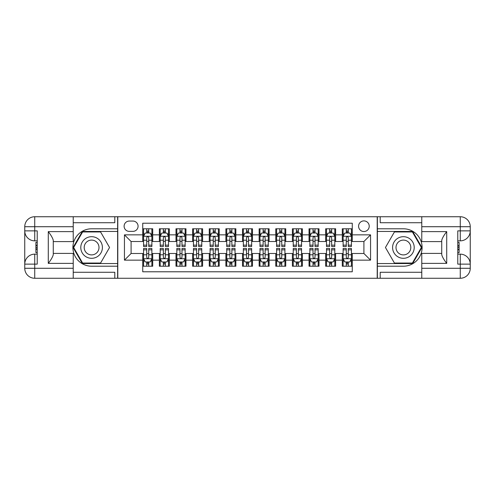 <?xml version="1.0" encoding="UTF-8"?>
<svg xmlns="http://www.w3.org/2000/svg" width="495" height="495" viewBox="0 0 495 495"><rect width="100%" height="100%" fill="white"/><g stroke="black" fill="none" stroke-linecap="round" stroke-linejoin="round"><path stroke-width="0.74" d="M363.905 220.894A5.321 5.321 0 0 0 358.584 226.215A5.321 5.321 0 0 0 363.905 231.536A5.321 5.321 0 0 0 369.227 226.215A5.321 5.321 0 0 0 363.905 220.894M73.223 272.275L114.797 272.275L114.797 278.264L421.777 278.264L421.777 268.284L460.27 268.284L460.27 264.132L457.776 264.132L457.776 230.868L460.27 230.868L460.27 226.716L421.777 226.716L421.777 231.617L446.719 231.617L446.719 263.383C444.058 259.962 442.394 257.084 441.732 254.739L441.732 240.261C442.394 237.916 444.058 235.032 446.719 231.617M352.267 228.789L342.286 228.789L342.286 234.859L335.635 234.859L335.635 241.511L342.286 241.511L342.286 234.859M335.635 234.859L335.635 228.789L325.661 228.789L325.661 234.859L319.009 234.859L319.009 241.511L325.661 241.511L325.661 234.859M319.009 234.859L319.009 228.789L309.029 228.789L309.029 234.859L302.377 234.859L302.377 241.511L309.029 241.511L309.029 234.859M302.377 234.859L302.377 228.789L292.397 228.789L292.397 234.859L285.745 234.859L285.745 241.511L292.397 241.511L292.397 234.859M285.745 234.859L285.745 228.789L275.771 228.789L275.771 234.859L269.119 234.859L269.119 241.511L275.771 241.511L275.771 234.859M269.119 234.859L269.119 228.789L259.139 228.789L259.139 234.859L252.487 234.859L252.487 241.511L259.139 241.511L259.139 234.859M252.487 234.859L252.487 228.789L242.513 228.789L242.513 234.859L235.861 234.859L235.861 241.511L242.513 241.511L242.513 234.859M235.861 234.859L235.861 228.789L225.881 228.789L225.881 234.859L219.229 234.859L219.229 241.511L225.881 241.511L225.881 234.859M219.229 234.859L219.229 228.789L209.255 228.789L209.255 234.859L202.603 234.859L202.603 241.511L209.255 241.511L209.255 234.859M202.603 234.859L202.603 228.789L192.623 228.789L192.623 234.859L185.972 234.859L185.972 241.511L192.623 241.511L192.623 234.859M185.972 234.859L185.972 228.789L175.991 228.789L175.991 234.859L169.34 234.859L169.34 241.511L175.991 241.511L175.991 234.859M169.34 234.859L169.34 228.789L159.365 228.789L159.365 241.511L152.714 241.511L152.714 228.789L142.733 228.789M142.733 266.211L152.714 266.211L152.714 253.49L159.365 253.49L159.365 266.211L169.34 266.211L169.34 253.49L175.991 253.49L175.991 260.141L169.34 260.141M175.991 260.141L175.991 266.211L185.972 266.211L185.972 253.49L192.623 253.49L192.623 260.141L185.972 260.141M192.623 260.141L192.623 266.211L202.603 266.211L202.603 253.49L209.255 253.49L209.255 260.141L202.603 260.141M209.255 260.141L209.255 266.211L219.229 266.211L219.229 253.49L225.881 253.49L225.881 260.141L219.229 260.141M225.881 260.141L225.881 266.211L235.861 266.211L235.861 253.49L242.513 253.49L242.513 260.141L235.861 260.141M242.513 260.141L242.513 266.211L252.487 266.211L252.487 253.49L259.139 253.49L259.139 260.141L252.487 260.141M259.139 260.141L259.139 266.211L269.119 266.211L269.119 253.49L275.771 253.49L275.771 260.141L269.119 260.141M275.771 260.141L275.771 266.211L285.745 266.211L285.745 253.49L292.397 253.49L292.397 260.141L285.745 260.141M292.397 260.141L292.397 266.211L302.377 266.211L302.377 253.49L309.029 253.49L309.029 260.141L302.377 260.141M309.029 260.141L309.029 266.211L319.009 266.211L319.009 253.49L325.661 253.49L325.661 260.141L319.009 260.141M325.661 260.141L325.661 266.211L335.635 266.211L335.635 253.49L342.286 253.49L342.286 260.141L335.635 260.141M129.263 231.369L132.926 231.369A5.154 5.154 0 0 0 138.08 226.215A5.154 5.154 0 0 0 132.926 221.061L129.263 221.061A5.154 5.154 0 0 0 124.109 226.215A5.154 5.154 0 0 0 129.263 231.369M421.777 222.725L380.203 222.725L380.203 216.736L377.209 216.736L377.209 278.264M377.209 216.736L73.223 216.736L73.223 226.716L34.73 226.716L34.73 230.868L37.224 230.868L37.224 264.132L34.73 264.132L34.73 268.284L73.223 268.284L73.223 263.383L48.281 263.383L48.281 231.617C50.942 235.038 52.606 237.916 53.268 240.261L53.268 254.739C52.606 257.084 50.942 259.968 48.281 263.383M117.791 278.264L117.791 216.736M352.267 234.859L352.267 223.22L142.733 223.22L142.733 241.511L131.095 241.511L131.095 253.49L142.733 253.49L142.733 271.78L352.267 271.78L352.267 253.49L363.905 253.49L363.905 241.511L352.267 241.511L352.267 234.859L370.557 234.859L370.557 260.141L352.267 260.141M142.733 260.141L124.443 260.141L124.443 234.859L142.733 234.859M342.286 260.141L342.286 266.211L352.267 266.211M142.733 232.947L143.569 232.947M146.724 232.947L148.723 232.947M151.878 232.947L152.714 232.947M142.733 241.35L143.569 241.35M146.724 241.35L148.723 241.35M151.878 241.35L152.714 241.35M142.733 253.65L143.569 253.65M146.724 253.65L148.723 253.65M151.878 253.65L152.714 253.65M142.733 262.053L143.569 262.053M146.724 262.053L148.723 262.053M151.878 262.053L152.714 262.053M159.365 241.35L160.194 241.35M163.356 241.35L165.349 241.35M168.51 241.35L169.34 241.35M159.365 232.947L160.194 232.947M163.356 232.947L165.349 232.947M168.51 232.947L169.34 232.947M159.365 253.65L160.194 253.65M163.356 253.65L165.349 253.65M168.51 253.65L169.34 253.65M159.365 262.053L160.194 262.053M163.356 262.053L165.349 262.053M168.51 262.053L169.34 262.053M175.991 253.65L176.826 253.65M179.982 253.65L181.981 253.65M185.142 253.65L185.972 253.65M175.991 262.053L176.826 262.053M179.982 262.053L181.981 262.053M185.142 262.053L185.972 262.053M175.991 232.947L176.826 232.947M179.982 232.947L181.981 232.947M185.142 232.947L185.972 232.947M175.991 241.35L176.826 241.35M179.982 241.35L181.981 241.35M185.142 241.35L185.972 241.35M192.623 253.65L193.452 253.65M196.614 253.65L198.613 253.65M201.768 253.65L202.603 253.65M192.623 262.053L193.452 262.053M196.614 262.053L198.613 262.053M201.768 262.053L202.603 262.053M192.623 232.947L193.452 232.947M196.614 232.947L198.613 232.947M201.768 232.947L202.603 232.947M192.623 241.35L193.452 241.35M196.614 241.35L198.613 241.35M201.768 241.35L202.603 241.35M209.255 253.65L210.084 253.65M213.246 253.65L215.238 253.65M218.4 253.65L219.229 253.65M209.255 262.053L210.084 262.053M213.246 262.053L215.238 262.053M218.4 262.053L219.229 262.053M209.255 232.947L210.084 232.947M213.246 232.947L215.238 232.947M218.4 232.947L219.229 232.947M209.255 241.35L210.084 241.35M213.246 241.35L215.238 241.35M218.4 241.35L219.229 241.35M225.881 253.65L226.716 253.65M229.872 253.65L231.87 253.65M235.026 253.65L235.861 253.65M225.881 262.053L226.716 262.053M229.872 262.053L231.87 262.053M235.026 262.053L235.861 262.053M225.881 232.947L226.716 232.947M229.872 232.947L231.87 232.947M235.026 232.947L235.861 232.947M225.881 241.35L226.716 241.35M229.872 241.35L231.87 241.35M235.026 241.35L235.861 241.35M242.513 253.65L243.342 253.65M246.504 253.65L248.496 253.65M251.658 253.65L252.487 253.65M242.513 262.053L243.342 262.053M246.504 262.053L248.496 262.053M251.658 262.053L252.487 262.053M242.513 232.947L243.342 232.947M246.504 232.947L248.496 232.947M251.658 232.947L252.487 232.947M242.513 241.35L243.342 241.35M246.504 241.35L248.496 241.35M251.658 241.35L252.487 241.35M259.139 253.65L259.974 253.65M263.13 253.65L265.128 253.65M268.284 253.65L269.119 253.65M259.139 262.053L259.974 262.053M263.13 262.053L265.128 262.053M268.284 262.053L269.119 262.053M259.139 232.947L259.974 232.947M263.13 232.947L265.128 232.947M268.284 232.947L269.119 232.947M259.139 241.35L259.974 241.35M263.13 241.35L265.128 241.35M268.284 241.35L269.119 241.35M275.771 253.65L276.6 253.65M279.762 253.65L281.754 253.65M284.916 253.65L285.745 253.65M275.771 262.053L276.6 262.053M279.762 262.053L281.754 262.053M284.916 262.053L285.745 262.053M275.771 232.947L276.6 232.947M279.762 232.947L281.754 232.947M284.916 232.947L285.745 232.947M275.771 241.35L276.6 241.35M279.762 241.35L281.754 241.35M284.916 241.35L285.745 241.35M292.397 253.65L293.232 253.65M296.387 253.65L298.386 253.65M301.548 253.65L302.377 253.65M292.397 262.053L293.232 262.053M296.387 262.053L298.386 262.053M301.548 262.053L302.377 262.053M292.397 232.947L293.232 232.947M296.387 232.947L298.386 232.947M301.548 232.947L302.377 232.947M292.397 241.35L293.232 241.35M296.387 241.35L298.386 241.35M301.548 241.35L302.377 241.35M309.029 253.65L309.858 253.65M313.019 253.65L315.018 253.65M318.174 253.65L319.009 253.65M309.029 262.053L309.858 262.053M313.019 262.053L315.018 262.053M318.174 262.053L319.009 262.053M309.029 232.947L309.858 232.947M313.019 232.947L315.018 232.947M318.174 232.947L319.009 232.947M309.029 241.35L309.858 241.35M313.019 241.35L315.018 241.35M318.174 241.35L319.009 241.35M325.661 253.65L326.49 253.65M329.651 253.65L331.644 253.65M334.806 253.65L335.635 253.65M325.661 262.053L326.49 262.053M329.651 262.053L331.644 262.053M334.806 262.053L335.635 262.053M325.661 232.947L326.49 232.947M329.651 232.947L331.644 232.947M334.806 232.947L335.635 232.947M325.661 241.35L326.49 241.35M329.651 241.35L331.644 241.35M334.806 241.35L335.635 241.35M342.286 253.65L343.122 253.65M346.277 253.65L348.276 253.65M351.431 253.65L352.267 253.65M342.286 262.053L343.122 262.053M346.277 262.053L348.276 262.053M351.431 262.053L352.267 262.053M342.286 232.947L343.122 232.947M346.277 232.947L348.276 232.947M351.431 232.947L352.267 232.947M342.286 241.35L343.122 241.35M346.277 241.35L348.276 241.35M351.431 241.35L352.267 241.35M131.095 241.511L124.443 234.859M131.095 253.49L124.443 260.141M370.557 234.859L363.905 241.511M370.557 260.141L363.905 253.49M148.723 230.955L146.724 230.955M151.878 245.149L148.723 245.149L148.723 246.504L151.878 246.504L151.878 236.356L150.22 233.034L145.227 233.034L143.569 236.356L143.569 246.504L146.724 246.504L146.724 245.149L143.569 245.149M143.569 236.356L143.569 228.789M151.878 236.356L151.878 228.789M146.724 233.034L146.724 228.789M148.723 228.789L148.723 233.034M148.723 245.149L148.723 237.606C148.055 236.325 147.392 236.325 146.724 237.606L146.724 245.149M146.724 264.045L148.723 264.045M143.569 249.851L146.724 249.851L146.724 248.496L143.569 248.496L143.569 258.644L145.227 261.966L150.22 261.966L151.878 258.644L151.878 248.496L148.723 248.496L148.723 249.851L151.878 249.851M151.878 258.644L151.878 266.211M143.569 258.644L143.569 266.211M148.723 261.966L148.723 266.211M146.724 266.211L146.724 261.966M146.724 249.851L146.724 257.394C147.392 258.675 148.055 258.675 148.723 257.394L148.723 249.851M97.001 238.138A10.81 10.81 0 0 0 82.238 242.098A10.81 10.81 0 0 0 86.198 256.862A10.81 10.81 0 0 0 100.961 252.902A10.81 10.81 0 0 0 97.001 238.138M95.3 241.09A7.4 7.4 0 0 0 85.19 243.8A7.4 7.4 0 0 0 87.9 253.91A7.4 7.4 0 0 0 98.01 251.2A7.4 7.4 0 0 0 95.3 241.09M100.578 263.049L82.622 263.049L73.644 247.5L82.622 231.951L100.578 231.951L109.556 247.5L100.578 263.049M408.802 238.138A10.81 10.81 0 0 0 394.039 242.098A10.81 10.81 0 0 0 397.999 256.862A10.81 10.81 0 0 0 412.762 252.902A10.81 10.81 0 0 0 408.802 238.138M407.1 241.09A7.4 7.4 0 0 0 396.99 243.8A7.4 7.4 0 0 0 399.7 253.91A7.4 7.4 0 0 0 409.811 251.2A7.4 7.4 0 0 0 407.1 241.09M412.378 263.049L394.422 263.049L385.444 247.5L394.422 231.951L412.378 231.951L421.356 247.5L412.378 263.049M117.624 216.736L117.624 228.789L91.6 228.789A18.711 18.711 0 0 0 72.895 247.5A18.711 18.711 0 0 0 91.6 266.211L117.624 266.211L117.624 278.264M48.281 231.617L73.223 231.617L73.223 226.716M73.223 231.617L73.223 241.597L53.268 241.597M73.223 268.284L73.223 278.264L34.73 278.264A9.98 9.98 0 0 1 24.75 268.284L24.75 226.716A9.98 9.98 0 0 1 34.73 216.736L73.223 216.736M117.624 228.789L117.624 231.45L82.337 231.45L73.068 247.5L82.337 263.55L117.624 263.55L117.624 231.45M117.624 263.55L117.624 266.211M53.268 253.403L73.223 253.403L73.223 263.383M114.797 278.264L73.223 278.264M24.75 264.132A9.98 9.98 0 0 1 34.73 254.152A9.98 9.98 0 0 0 24.75 264.132L34.73 264.132L34.73 254.152L37.224 254.152M37.224 240.848L34.73 240.848L34.73 230.868L24.75 230.868A9.98 9.98 0 0 0 34.73 240.848A9.98 9.98 0 0 1 24.75 230.868M114.797 216.736L114.797 222.725L73.223 222.725M37.224 242.383L35.894 242.383L35.894 248.966L37.224 248.966M35.894 247.42L37.224 247.42M35.894 245.588L37.224 245.588M35.894 245.285L37.224 245.285M35.894 248.966L35.894 252.617L37.224 252.617M35.894 249.294L37.224 249.294M377.376 278.264L377.376 266.211L403.4 266.211A18.711 18.711 0 0 0 422.105 247.5A18.711 18.711 0 0 0 403.4 228.789L377.376 228.789L377.376 216.736M446.719 263.383L421.777 263.383L421.777 268.284M421.777 263.383L421.777 253.403L441.732 253.403M421.777 226.716L421.777 216.736L460.27 216.736A9.98 9.98 0 0 1 470.25 226.716L470.25 268.284A9.98 9.98 0 0 1 460.27 278.264L421.777 278.264M377.376 266.211L377.376 263.55L412.663 263.55L421.932 247.5L412.663 231.45L377.376 231.45L377.376 263.55M377.376 231.45L377.376 228.789M441.732 241.597L421.777 241.597L421.777 231.617M380.203 216.736L421.777 216.736M470.25 230.868A9.98 9.98 0 0 1 460.27 240.848A9.98 9.98 0 0 0 470.25 230.868L460.27 230.868L460.27 240.848L457.776 240.848M457.776 254.152L460.27 254.152L460.27 264.132L470.25 264.132A9.98 9.98 0 0 0 460.27 254.152A9.98 9.98 0 0 1 470.25 264.132M380.203 278.264L380.203 272.275L421.777 272.275M457.776 252.617L459.106 252.617L459.106 246.034L457.776 246.034M459.106 247.58L457.776 247.58M459.106 249.412L457.776 249.412M459.106 249.715L457.776 249.715M459.106 246.034L459.106 242.383L457.776 242.383M459.106 245.706L457.776 245.706M165.349 230.955L163.356 230.955M168.51 245.149L165.349 245.149L165.349 246.504L168.51 246.504L168.51 236.356L166.846 233.034L161.859 233.034L160.194 236.356L160.194 246.504L163.356 246.504L163.356 245.149L160.194 245.149M160.194 236.356L160.194 228.789M168.51 236.356L168.51 228.789M163.356 233.034L163.356 228.789M165.349 228.789L165.349 233.034M165.349 245.149L165.349 237.606C164.687 236.325 164.024 236.325 163.356 237.606L163.356 245.149M181.981 230.955L179.982 230.955M185.142 245.149L181.981 245.149L181.981 246.504L185.142 246.504L185.142 236.356L183.478 233.034L178.491 233.034L176.826 236.356L176.826 246.504L179.982 246.504L179.982 245.149L176.826 245.149M176.826 236.356L176.826 228.789M185.142 236.356L185.142 228.789M179.982 233.034L179.982 228.789M181.981 228.789L181.981 233.034M181.981 245.149L181.981 237.606C181.319 236.325 180.65 236.325 179.982 237.606L179.982 245.149M198.613 230.955L196.614 230.955M201.768 245.149L198.613 245.149L198.613 246.504L201.768 246.504L201.768 236.356L200.104 233.034L195.117 233.034L193.452 236.356L193.452 246.504L196.614 246.504L196.614 245.149L193.452 245.149M193.452 236.356L193.452 228.789M201.768 236.356L201.768 228.789M196.614 233.034L196.614 228.789M198.613 228.789L198.613 233.034M198.613 245.149L198.613 237.606C197.944 236.325 197.282 236.325 196.614 237.606L196.614 245.149M215.238 230.955L213.246 230.955M218.4 245.149L215.238 245.149L215.238 246.504L218.4 246.504L218.4 236.356L216.736 233.034L211.749 233.034L210.084 236.356L210.084 246.504L213.246 246.504L213.246 245.149L210.084 245.149M210.084 236.356L210.084 228.789M218.4 236.356L218.4 228.789M213.246 233.034L213.246 228.789M215.238 228.789L215.238 233.034M215.238 245.149L215.238 237.606C214.576 236.325 213.908 236.325 213.246 237.606L213.246 245.149M163.356 264.045L165.349 264.045M160.194 249.851L163.356 249.851L163.356 248.496L160.194 248.496L160.194 258.644L161.859 261.966L166.846 261.966L168.51 258.644L168.51 248.496L165.349 248.496L165.349 249.851L168.51 249.851M168.51 258.644L168.51 266.211M160.194 258.644L160.194 266.211M165.349 261.966L165.349 266.211M163.356 266.211L163.356 261.966M163.356 249.851L163.356 257.394C164.018 258.675 164.687 258.675 165.349 257.394L165.349 249.851M179.982 264.045L181.981 264.045M176.826 249.851L179.982 249.851L179.982 248.496L176.826 248.496L176.826 258.644L178.491 261.966L183.478 261.966L185.142 258.644L185.142 248.496L181.981 248.496L181.981 249.851L185.142 249.851M185.142 258.644L185.142 266.211M176.826 258.644L176.826 266.211M181.981 261.966L181.981 266.211M179.982 266.211L179.982 261.966M179.982 249.851L179.982 257.394C180.65 258.675 181.312 258.675 181.981 257.394L181.981 249.851M196.614 264.045L198.613 264.045M193.452 249.851L196.614 249.851L196.614 248.496L193.452 248.496L193.452 258.644L195.117 261.966L200.104 261.966L201.768 258.644L201.768 248.496L198.613 248.496L198.613 249.851L201.768 249.851M201.768 258.644L201.768 266.211M193.452 258.644L193.452 266.211M198.613 261.966L198.613 266.211M196.614 266.211L196.614 261.966M196.614 249.851L196.614 257.394C197.276 258.675 197.944 258.675 198.613 257.394L198.613 249.851M213.246 264.045L215.238 264.045M210.084 249.851L213.246 249.851L213.246 248.496L210.084 248.496L210.084 258.644L211.749 261.966L216.736 261.966L218.4 258.644L218.4 248.496L215.238 248.496L215.238 249.851L218.4 249.851M218.4 258.644L218.4 266.211M210.084 258.644L210.084 266.211M215.238 261.966L215.238 266.211M213.246 266.211L213.246 261.966M213.246 249.851L213.246 257.394C213.908 258.675 214.57 258.675 215.238 257.394L215.238 249.851M231.87 230.955L229.872 230.955M235.026 245.149L231.87 245.149L231.87 246.504L235.026 246.504L235.026 236.356L233.368 233.034L228.374 233.034L226.716 236.356L226.716 246.504L229.872 246.504L229.872 245.149L226.716 245.149M226.716 236.356L226.716 228.789M235.026 236.356L235.026 228.789M229.872 233.034L229.872 228.789M231.87 228.789L231.87 233.034M231.87 245.149L231.87 237.606C231.202 236.325 230.54 236.325 229.872 237.606L229.872 245.149M229.872 264.045L231.87 264.045M226.716 249.851L229.872 249.851L229.872 248.496L226.716 248.496L226.716 258.644L228.374 261.966L233.368 261.966L235.026 258.644L235.026 248.496L231.87 248.496L231.87 249.851L235.026 249.851M235.026 258.644L235.026 266.211M226.716 258.644L226.716 266.211M231.87 261.966L231.87 266.211M229.872 266.211L229.872 261.966M229.872 249.851L229.872 257.394C230.54 258.675 231.202 258.675 231.87 257.394L231.87 249.851M248.496 230.955L246.504 230.955M251.658 245.149L248.496 245.149L248.496 246.504L251.658 246.504L251.658 236.356L249.994 233.034L245.006 233.034L243.342 236.356L243.342 246.504L246.504 246.504L246.504 245.149L243.342 245.149M243.342 236.356L243.342 228.789M251.658 236.356L251.658 228.789M246.504 233.034L246.504 228.789M248.496 228.789L248.496 233.034M248.496 245.149L248.496 237.606C247.834 236.325 247.166 236.325 246.504 237.606L246.504 245.149M246.504 264.045L248.496 264.045M243.342 249.851L246.504 249.851L246.504 248.496L243.342 248.496L243.342 258.644L245.006 261.966L249.994 261.966L251.658 258.644L251.658 248.496L248.496 248.496L248.496 249.851L251.658 249.851M251.658 258.644L251.658 266.211M243.342 258.644L243.342 266.211M248.496 261.966L248.496 266.211M246.504 266.211L246.504 261.966M246.504 249.851L246.504 257.394C247.166 258.675 247.834 258.675 248.496 257.394L248.496 249.851M265.128 230.955L263.13 230.955M268.284 245.149L265.128 245.149L265.128 246.504L268.284 246.504L268.284 236.356L266.626 233.034L261.632 233.034L259.974 236.356L259.974 246.504L263.13 246.504L263.13 245.149L259.974 245.149M259.974 236.356L259.974 228.789M268.284 236.356L268.284 228.789M263.13 233.034L263.13 228.789M265.128 228.789L265.128 233.034M265.128 245.149L265.128 237.606C264.46 236.325 263.798 236.325 263.13 237.606L263.13 245.149M263.13 264.045L265.128 264.045M259.974 249.851L263.13 249.851L263.13 248.496L259.974 248.496L259.974 258.644L261.632 261.966L266.626 261.966L268.284 258.644L268.284 248.496L265.128 248.496L265.128 249.851L268.284 249.851M268.284 258.644L268.284 266.211M259.974 258.644L259.974 266.211M265.128 261.966L265.128 266.211M263.13 266.211L263.13 261.966M263.13 249.851L263.13 257.394C263.798 258.675 264.46 258.675 265.128 257.394L265.128 249.851M281.754 230.955L279.762 230.955M284.916 245.149L281.754 245.149L281.754 246.504L284.916 246.504L284.916 236.356L283.251 233.034L278.264 233.034L276.6 236.356L276.6 246.504L279.762 246.504L279.762 245.149L276.6 245.149M276.6 236.356L276.6 228.789M284.916 236.356L284.916 228.789M279.762 233.034L279.762 228.789M281.754 228.789L281.754 233.034M281.754 245.149L281.754 237.606C281.092 236.325 280.43 236.325 279.762 237.606L279.762 245.149M279.762 264.045L281.754 264.045M276.6 249.851L279.762 249.851L279.762 248.496L276.6 248.496L276.6 258.644L278.264 261.966L283.251 261.966L284.916 258.644L284.916 248.496L281.754 248.496L281.754 249.851L284.916 249.851M284.916 258.644L284.916 266.211M276.6 258.644L276.6 266.211M281.754 261.966L281.754 266.211M279.762 266.211L279.762 261.966M279.762 249.851L279.762 257.394C280.424 258.675 281.092 258.675 281.754 257.394L281.754 249.851M298.386 230.955L296.387 230.955M301.548 245.149L298.386 245.149L298.386 246.504L301.548 246.504L301.548 236.356L299.883 233.034L294.896 233.034L293.232 236.356L293.232 246.504L296.387 246.504L296.387 245.149L293.232 245.149M293.232 236.356L293.232 228.789M301.548 236.356L301.548 228.789M296.387 233.034L296.387 228.789M298.386 228.789L298.386 233.034M298.386 245.149L298.386 237.606C297.724 236.325 297.056 236.325 296.387 237.606L296.387 245.149M296.387 264.045L298.386 264.045M293.232 249.851L296.387 249.851L296.387 248.496L293.232 248.496L293.232 258.644L294.896 261.966L299.883 261.966L301.548 258.644L301.548 248.496L298.386 248.496L298.386 249.851L301.548 249.851M301.548 258.644L301.548 266.211M293.232 258.644L293.232 266.211M298.386 261.966L298.386 266.211M296.387 266.211L296.387 261.966M296.387 249.851L296.387 257.394C297.056 258.675 297.718 258.675 298.386 257.394L298.386 249.851M315.018 230.955L313.019 230.955M318.174 245.149L315.018 245.149L315.018 246.504L318.174 246.504L318.174 236.356L316.509 233.034L311.522 233.034L309.858 236.356L309.858 246.504L313.019 246.504L313.019 245.149L309.858 245.149M309.858 236.356L309.858 228.789M318.174 236.356L318.174 228.789M313.019 233.034L313.019 228.789M315.018 228.789L315.018 233.034M315.018 245.149L315.018 237.606C314.35 236.325 313.688 236.325 313.019 237.606L313.019 245.149M313.019 264.045L315.018 264.045M309.858 249.851L313.019 249.851L313.019 248.496L309.858 248.496L309.858 258.644L311.522 261.966L316.509 261.966L318.174 258.644L318.174 248.496L315.018 248.496L315.018 249.851L318.174 249.851M318.174 258.644L318.174 266.211M309.858 258.644L309.858 266.211M315.018 261.966L315.018 266.211M313.019 266.211L313.019 261.966M313.019 249.851L313.019 257.394C313.681 258.675 314.35 258.675 315.018 257.394L315.018 249.851M331.644 230.955L329.651 230.955M334.806 245.149L331.644 245.149L331.644 246.504L334.806 246.504L334.806 236.356L333.141 233.034L328.154 233.034L326.49 236.356L326.49 246.504L329.651 246.504L329.651 245.149L326.49 245.149M326.49 236.356L326.49 228.789M334.806 236.356L334.806 228.789M329.651 233.034L329.651 228.789M331.644 228.789L331.644 233.034M331.644 245.149L331.644 237.606C330.982 236.325 330.314 236.325 329.651 237.606L329.651 245.149M329.651 264.045L331.644 264.045M326.49 249.851L329.651 249.851L329.651 248.496L326.49 248.496L326.49 258.644L328.154 261.966L333.141 261.966L334.806 258.644L334.806 248.496L331.644 248.496L331.644 249.851L334.806 249.851M334.806 258.644L334.806 266.211M326.49 258.644L326.49 266.211M331.644 261.966L331.644 266.211M329.651 266.211L329.651 261.966M329.651 249.851L329.651 257.394C330.314 258.675 330.976 258.675 331.644 257.394L331.644 249.851M348.276 230.955L346.277 230.955M351.431 245.149L348.276 245.149L348.276 246.504L351.431 246.504L351.431 236.356L349.773 233.034L344.78 233.034L343.122 236.356L343.122 246.504L346.277 246.504L346.277 245.149L343.122 245.149M343.122 236.356L343.122 228.789M351.431 236.356L351.431 228.789M346.277 233.034L346.277 228.789M348.276 228.789L348.276 233.034M348.276 245.149L348.276 237.606C347.608 236.325 346.946 236.325 346.277 237.606L346.277 245.149M346.277 264.045L348.276 264.045M343.122 249.851L346.277 249.851L346.277 248.496L343.122 248.496L343.122 258.644L344.78 261.966L349.773 261.966L351.431 258.644L351.431 248.496L348.276 248.496L348.276 249.851L351.431 249.851M351.431 258.644L351.431 266.211M343.122 258.644L343.122 266.211M348.276 261.966L348.276 266.211M346.277 266.211L346.277 261.966M346.277 249.851L346.277 257.394C346.946 258.675 347.608 258.675 348.276 257.394L348.276 249.851M159.365 260.141L152.714 260.141M159.365 234.859L152.714 234.859M151.841 236.276L143.606 236.276M143.569 233.949L144.775 233.949M150.678 233.949L151.878 233.949M146.724 240.211L143.569 240.211M151.878 240.211L148.723 240.211M148.723 232.013L146.724 232.013M143.606 258.724L151.841 258.724M151.878 261.051L150.678 261.051M144.775 261.051L143.569 261.051M148.723 254.789L151.878 254.789M143.569 254.789L146.724 254.789M146.724 262.987L148.723 262.987M34.73 216.736A9.98 9.98 0 0 0 24.75 226.716L34.73 226.716L34.73 216.736M34.73 278.264L34.73 268.284L24.75 268.284A9.98 9.98 0 0 0 34.73 278.264M460.27 278.264A9.98 9.98 0 0 0 470.25 268.284L460.27 268.284L460.27 278.264M460.27 216.736L460.27 226.716L470.25 226.716A9.98 9.98 0 0 0 460.27 216.736M168.467 236.276L160.238 236.276M160.194 233.949L161.401 233.949M167.304 233.949L168.51 233.949M163.356 240.211L160.194 240.211M168.51 240.211L165.349 240.211M165.349 232.013L163.356 232.013M185.099 236.276L176.87 236.276M176.826 233.949L178.033 233.949M183.936 233.949L185.142 233.949M179.982 240.211L176.826 240.211M185.142 240.211L181.981 240.211M181.981 232.013L179.982 232.013M201.725 236.276L193.496 236.276M193.452 233.949L194.659 233.949M200.562 233.949L201.768 233.949M196.614 240.211L193.452 240.211M201.768 240.211L198.613 240.211M198.613 232.013L196.614 232.013M218.357 236.276L210.128 236.276M210.084 233.949L211.291 233.949M217.194 233.949L218.4 233.949M213.246 240.211L210.084 240.211M218.4 240.211L215.238 240.211M215.238 232.013L213.246 232.013M160.238 258.724L168.467 258.724M168.51 261.051L167.304 261.051M161.401 261.051L160.194 261.051M165.349 254.789L168.51 254.789M160.194 254.789L163.356 254.789M163.356 262.987L165.349 262.987M176.87 258.724L185.099 258.724M185.142 261.051L183.936 261.051M178.033 261.051L176.826 261.051M181.981 254.789L185.142 254.789M176.826 254.789L179.982 254.789M179.982 262.987L181.981 262.987M193.496 258.724L201.725 258.724M201.768 261.051L200.562 261.051M194.659 261.051L193.452 261.051M198.613 254.789L201.768 254.789M193.452 254.789L196.614 254.789M196.614 262.987L198.613 262.987M210.128 258.724L218.357 258.724M218.4 261.051L217.194 261.051M211.291 261.051L210.084 261.051M215.238 254.789L218.4 254.789M210.084 254.789L213.246 254.789M213.246 262.987L215.238 262.987M234.989 236.276L226.753 236.276M226.716 233.949L227.917 233.949M233.826 233.949L235.026 233.949M229.872 240.211L226.716 240.211M235.026 240.211L231.87 240.211M231.87 232.013L229.872 232.013M226.753 258.724L234.989 258.724M235.026 261.051L233.826 261.051M227.917 261.051L226.716 261.051M231.87 254.789L235.026 254.789M226.716 254.789L229.872 254.789M229.872 262.987L231.87 262.987M251.615 236.276L243.385 236.276M243.342 233.949L244.549 233.949M250.451 233.949L251.658 233.949M246.504 240.211L243.342 240.211M251.658 240.211L248.496 240.211M248.496 232.013L246.504 232.013M243.385 258.724L251.615 258.724M251.658 261.051L250.451 261.051M244.549 261.051L243.342 261.051M248.496 254.789L251.658 254.789M243.342 254.789L246.504 254.789M246.504 262.987L248.496 262.987M268.247 236.276L260.011 236.276M259.974 233.949L261.174 233.949M267.083 233.949L268.284 233.949M263.13 240.211L259.974 240.211M268.284 240.211L265.128 240.211M265.128 232.013L263.13 232.013M260.011 258.724L268.247 258.724M268.284 261.051L267.083 261.051M261.174 261.051L259.974 261.051M265.128 254.789L268.284 254.789M259.974 254.789L263.13 254.789M263.13 262.987L265.128 262.987M284.873 236.276L276.643 236.276M276.6 233.949L277.806 233.949M283.709 233.949L284.916 233.949M279.762 240.211L276.6 240.211M284.916 240.211L281.754 240.211M281.754 232.013L279.762 232.013M276.643 258.724L284.873 258.724M284.916 261.051L283.709 261.051M277.806 261.051L276.6 261.051M281.754 254.789L284.916 254.789M276.6 254.789L279.762 254.789M279.762 262.987L281.754 262.987M301.505 236.276L293.275 236.276M293.232 233.949L294.438 233.949M300.341 233.949L301.548 233.949M296.387 240.211L293.232 240.211M301.548 240.211L298.386 240.211M298.386 232.013L296.387 232.013M293.275 258.724L301.505 258.724M301.548 261.051L300.341 261.051M294.438 261.051L293.232 261.051M298.386 254.789L301.548 254.789M293.232 254.789L296.387 254.789M296.387 262.987L298.386 262.987M318.13 236.276L309.901 236.276M309.858 233.949L311.064 233.949M316.967 233.949L318.174 233.949M313.019 240.211L309.858 240.211M318.174 240.211L315.018 240.211M315.018 232.013L313.019 232.013M309.901 258.724L318.13 258.724M318.174 261.051L316.967 261.051M311.064 261.051L309.858 261.051M315.018 254.789L318.174 254.789M309.858 254.789L313.019 254.789M313.019 262.987L315.018 262.987M334.762 236.276L326.533 236.276M326.49 233.949L327.696 233.949M333.599 233.949L334.806 233.949M329.651 240.211L326.49 240.211M334.806 240.211L331.644 240.211M331.644 232.013L329.651 232.013M326.533 258.724L334.762 258.724M334.806 261.051L333.599 261.051M327.696 261.051L326.49 261.051M331.644 254.789L334.806 254.789M326.49 254.789L329.651 254.789M329.651 262.987L331.644 262.987M351.394 236.276L343.159 236.276M343.122 233.949L344.322 233.949M350.225 233.949L351.431 233.949M346.277 240.211L343.122 240.211M351.431 240.211L348.276 240.211M348.276 232.013L346.277 232.013M343.159 258.724L351.394 258.724M351.431 261.051L350.225 261.051M344.322 261.051L343.122 261.051M348.276 254.789L351.431 254.789M343.122 254.789L346.277 254.789M346.277 262.987L348.276 262.987"/></g></svg>
